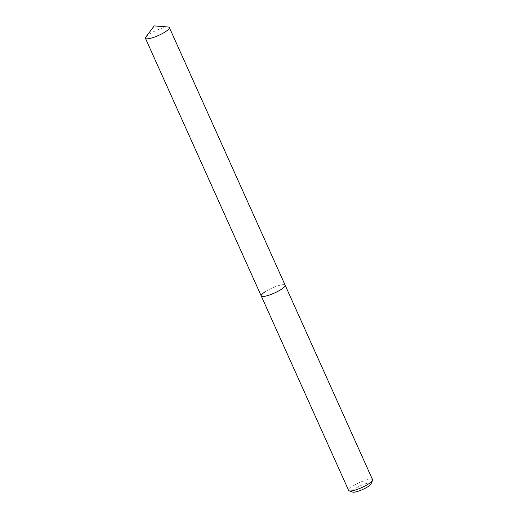 <?xml version="1.0" encoding="UTF-8"?>
<svg xmlns="http://www.w3.org/2000/svg" width="518" height="518" viewBox="0 0 518 518"><rect width="100%" height="100%" fill="white"/><g stroke="black" fill="none" stroke-linecap="round" stroke-linejoin="round"><path stroke-width="0.39" stroke-dasharray="2.59 1.94" d="M371.121 483.812A10.354 2.169 -24.2 0 0 365.961 483.605A10.354 2.169 -24.2 0 0 355.154 488.61A10.354 2.169 -24.2 0 0 352.674 492.1M372.559 479.694A13.112 2.752 -24.2 0 0 364.801 480.471A13.112 2.752 -24.2 0 0 352.305 486.434A13.112 2.752 -24.2 0 0 348.64 490.442M264.892 291.932A13.112 2.752 -24.2 0 1 277.389 285.968A13.112 2.752 -24.2 0 1 285.146 285.191A13.112 2.752 -24.2 0 0 277.389 285.968A13.112 2.752 -24.2 0 0 264.892 291.932A13.112 2.752 -24.2 0 0 261.227 295.946M168.169 27.014A13.112 2.752 -24.2 0 0 149.1 34.292A13.112 2.752 -24.2 0 0 145.823 37.056"/><path stroke-width="0.78" d="M264.892 291.932A13.112 2.752 -24.2 0 0 261.227 295.946L348.64 490.442A13.112 2.752 -24.2 0 0 349.158 490.857L352.674 492.1A10.354 2.169 -24.2 0 0 368.259 486.454A10.354 2.169 -24.2 0 0 371.121 483.812L372.526 480.354A13.112 2.752 -24.2 0 0 372.559 479.694L169.36 27.551A13.112 2.752 -24.2 0 0 168.169 27.014L154.241 25.9L145.823 37.056A13.112 2.752 -24.2 0 0 145.441 38.3A13.112 2.752 -24.2 0 0 153.198 37.529A13.112 2.752 -24.2 0 0 165.695 31.566A13.112 2.752 -24.2 0 0 169.36 27.551M349.158 490.857A13.112 2.752 -24.2 0 0 368.9 483.702A13.112 2.752 -24.2 0 0 372.526 480.354M281.488 289.206A13.112 2.752 -24.2 0 0 285.146 285.191A13.112 2.752 -24.2 0 1 281.488 289.206A13.112 2.752 -24.2 0 1 268.984 295.169A13.112 2.752 -24.2 0 1 261.227 295.946A13.112 2.752 -24.2 0 0 268.984 295.169A13.112 2.752 -24.2 0 0 281.488 289.206M261.227 295.946L145.441 38.3"/></g></svg>
